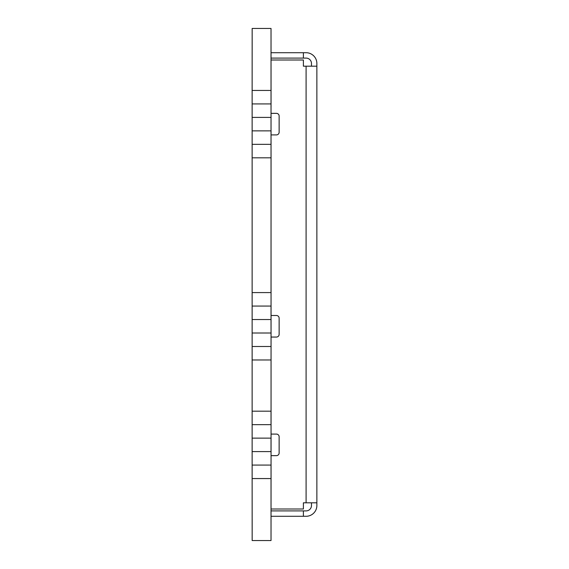 <?xml version="1.0" encoding="UTF-8"?>
<svg xmlns="http://www.w3.org/2000/svg" width="569" height="569" viewBox="0 0 569 569"><rect width="100%" height="100%" fill="white"/><g stroke="black" fill="none" stroke-linecap="round" stroke-linejoin="round"><path stroke-width="0.85" d="M271.05 157.819L271.022 144.348L271.05 160.515L271.022 157.819L252.131 157.819L252.131 130.87L271.022 130.87L271.022 144.348L252.131 144.348M271.05 141.653L271.05 144.348M252.131 451.608L271.022 451.608L271.022 438.13L252.131 438.13L252.131 478.557L271.022 478.557L271.022 523.032M252.131 411.181L252.131 424.652L271.022 424.652L271.022 411.181L252.131 411.181L252.131 359.971L271.05 359.971L271.05 478.557L271.022 465.079L252.131 465.079M252.131 333.014L271.022 333.014L271.05 335.71L271.05 346.493L252.131 346.493L252.131 306.065L271.022 306.065L271.05 333.014L271.022 319.536L252.131 319.536M252.131 306.065L252.131 157.819M271.05 160.515L271.022 292.587L252.131 292.587M271.022 45.968L271.05 343.797M252.131 359.971L252.131 346.493M252.131 130.87L252.131 103.921L271.022 103.921L271.05 106.609M252.131 103.921L252.131 90.443L271.022 90.443L271.022 117.392L252.131 117.392M271.05 462.391L271.05 427.347M252.131 438.13L252.131 424.652M271.05 424.652L271.05 362.659M271.05 103.921L271.022 28.45L252.159 28.45L252.131 90.443M252.131 478.557L252.159 540.55L271.022 540.55L271.05 465.079M271.022 531.119L271.022 540.55M252.159 518.985L252.159 540.55M252.159 50.015L252.159 28.45M271.022 37.881L271.022 28.45M271.05 130.87L271.05 133.566M271.05 114.696L271.05 117.392M271.05 87.747L271.05 90.443M271.05 316.841L271.05 319.536M271.05 333.014L271.05 335.71M271.05 306.065L271.05 308.761M271.05 289.891L271.05 292.587M271.05 359.971L271.05 346.493M271.05 451.608L271.05 454.304M271.05 435.434L271.05 438.13M271.05 478.557L271.05 481.253M271.05 408.485L271.05 411.181M311.478 66.182L311.478 63.486A5.391 5.391 0 0 0 306.086 58.095L303.391 58.095L303.391 52.711L306.086 52.711A10.783 10.783 0 0 1 316.869 63.486L316.869 505.514A10.783 10.783 0 0 1 306.086 516.289L271.05 516.289M271.05 510.905L303.391 510.905L303.391 516.289M303.391 510.905L306.086 510.905A5.391 5.391 0 0 0 311.478 505.514L311.478 502.818M271.05 508.999L303.391 508.999L303.391 502.818L316.869 502.818M271.05 60.001L303.391 60.001L303.391 66.182L316.869 66.182M271.05 455.648L276.442 455.648A2.696 2.696 0 0 0 279.137 452.952L279.137 436.786A2.696 2.696 0 0 0 276.442 434.09L271.05 434.09M271.05 134.91L276.442 134.91A2.696 2.696 0 0 0 279.137 132.214L279.137 116.048A2.696 2.696 0 0 0 276.442 113.352L271.05 113.352M271.05 337.054L276.442 337.054A2.696 2.696 0 0 0 279.137 334.366L279.137 318.192A2.696 2.696 0 0 0 276.442 315.496L271.05 315.496M271.05 52.711L303.391 52.711M303.391 58.095L271.05 58.095M306.086 502.818L306.086 66.182"/></g></svg>

